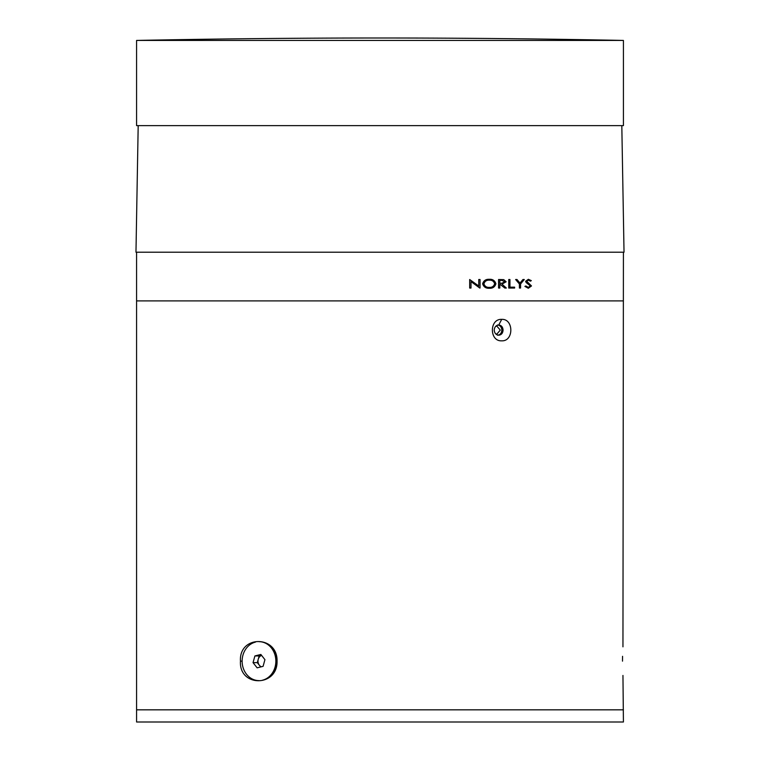 <?xml version="1.0" encoding="UTF-8"?>
<svg xmlns="http://www.w3.org/2000/svg" width="760" height="760" viewBox="0 0 760 760"><rect width="100%" height="100%" fill="white"/><g stroke="black" fill="none" stroke-linecap="round" stroke-linejoin="round"><path stroke-width="1.14" d="M501.704 40.432L623.418 40.432A12172.037 12172.037 0 0 0 136.582 40.432L501.704 40.432M136.582 40.432L136.582 125.628L623.418 125.628L623.418 40.432M621.813 125.628L624.026 252.206L135.974 252.206L138.187 125.628M495.767 326.277L496.84 326.087L500.298 330.096L496.84 334.115L495.767 333.916M622.953 675.45L623.418 722L136.582 722L136.582 709.831L623.418 709.831L136.582 709.831L136.582 300.894L623.418 300.894L136.582 300.894L136.582 252.206M479.75 288.04L471 281.58L471.01 288.04L469.69 288.04L469.68 279.519L478.752 285.998L478.743 279.519L480.054 279.519L480.054 288.04L471.01 281.58M489.326 288.258C485.963 288.477 483.73 287.005 482.619 283.812C483.654 280.62 485.858 279.12 489.231 279.3L489.231 279.3C492.632 279.053 494.855 280.544 495.909 283.774C494.874 286.976 492.679 288.477 489.345 288.258L489.326 288.258C485.972 288.477 483.74 287.005 482.628 283.812L482.619 283.812M504.792 288.04L499.823 284.107L504.792 288.04L506.322 288.04L502.008 284.107L506.141 281.798L503.737 279.632L498.569 279.519L498.569 288.04L499.823 288.04L499.823 284.107M509.95 287.166L514.615 287.166L514.625 288.04L508.744 288.04L508.734 279.519L509.95 279.519L509.95 287.166L514.625 287.166M519.973 283.062L522.937 279.519L524.295 279.519L520.572 283.983L520.572 288.04L519.413 288.04L519.394 283.983L515.612 279.519L517.009 279.519L519.992 283.062L522.947 279.519M530.413 281.152L528.323 280.174L526.746 281.257L531.496 285.95L528.314 288.258L524.894 286.397L525.863 285.959L528.267 287.385L530.366 285.94L526.214 282.587L525.597 281.285L528.352 279.3L531.325 280.63L530.413 281.152L528.314 280.174M525.872 285.959L524.894 286.397M528.267 287.385L530.375 285.94L529.976 285.104M529.986 285.104L526.214 282.587L525.597 281.285L528.371 279.3M528.323 288.258L524.903 286.397M519.413 288.04L519.413 283.983L515.622 279.519M508.744 288.04L508.744 279.519M498.589 288.04L498.589 279.519M501.913 283.242L504.925 281.798L501.961 280.392L499.823 280.392L499.823 283.233L501.913 283.242L504.906 281.798L501.951 280.392L499.823 280.392M482.628 283.812C483.673 280.62 485.877 279.11 489.24 279.3M483.92 283.812C484.794 286.368 486.59 287.555 489.297 287.385C492.033 287.565 493.819 286.358 494.656 283.774C493.81 281.219 492.024 280.012 489.297 280.174C486.571 280.022 484.776 281.238 483.92 283.812M489.278 287.385C492.024 287.565 493.81 286.358 494.646 283.774L494.656 283.774C493.8 281.219 492.014 280.012 489.278 280.174M478.752 285.998L478.752 279.519M469.68 288.04L469.69 279.519M261.573 655.376A6.09 5.272 -90 0 0 258.229 659.29A6.09 5.272 -90 0 0 259.35 665.237A6.09 5.272 -90 0 0 261.298 666.795M263.045 680.181A19.475 16.863 -90 0 0 276.241 659.072A19.475 16.863 -90 0 0 259.474 641.668M262.561 680.181A19.475 16.863 -90 0 0 275.756 659.072A19.475 16.863 -90 0 0 258.989 641.668M255.417 642.114A19.475 16.863 -90 0 0 242.221 663.223A19.475 16.863 -90 0 0 258.989 680.618M257.137 667.841L253.042 662.635L254.904 655.947L260.851 654.455L264.936 659.661L263.084 666.349L257.137 667.841M260.69 666.947L257.298 662.635L253.042 662.635M257.298 662.635L259.16 655.947L254.904 655.947M259.16 655.947L261.544 655.348M501.695 340.831C489.278 341.487 489.288 318.697 501.704 319.361C513.855 318.697 513.883 341.477 501.704 340.831L501.695 340.831M494.209 330.096C494.522 333.194 496.033 334.903 498.759 335.207L498.759 335.207C501.4 334.903 502.844 333.194 503.063 330.096C502.835 326.999 501.4 325.299 498.759 324.985C496.033 325.299 494.522 326.999 494.209 330.096M240.445 661.143C238.83 635.047 277.656 635.018 277.067 661.143C277.656 687.278 238.83 687.249 240.445 661.143L242.126 661.143M622.497 661.143C623.494 635.028 623.494 635.028 622.497 661.143C623.494 687.258 623.494 687.258 622.497 661.143M623.418 252.206L622.953 646.827M622.554 656.327L622.497 660.906M497.448 324.985C500.127 325.29 501.59 326.999 501.847 330.096C501.59 333.203 500.127 334.913 497.448 335.207M501.704 319.361L498.759 324.985"/></g></svg>
